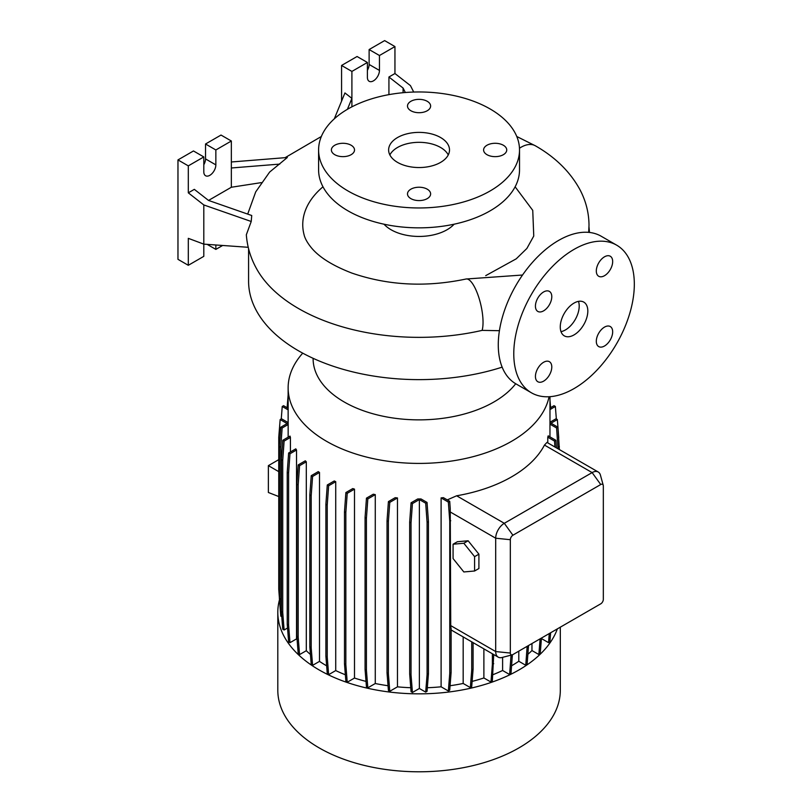 <?xml version="1.0" encoding="UTF-8"?>
<svg xmlns="http://www.w3.org/2000/svg" width="812" height="812" viewBox="0 0 812 812"><rect width="100%" height="100%" fill="white"/><g stroke="black" fill="none" stroke-linecap="round" stroke-linejoin="round"><path stroke-width="1.22" d="M574.043 334.899A19.488 11.246 120 0 0 586.771 317.725A19.488 11.246 120 0 0 583.787 302.115A19.488 11.246 120 0 0 574.043 303.079A19.488 11.246 120 0 0 561.315 320.243A19.488 11.246 120 0 0 564.31 335.863A19.488 11.246 120 0 0 574.043 334.899M561.001 331.641A19.488 11.246 120 0 0 565.436 329.926A19.488 11.246 120 0 0 578.479 301.364M351.139 145.246A11.571 6.679 0 0 0 338.523 143.795A11.571 6.679 0 0 0 331.387 149.966A11.571 6.679 0 0 0 334.777 154.686A11.571 6.679 0 0 0 347.384 156.137A11.571 6.679 0 0 0 354.519 149.966A11.571 6.679 0 0 0 351.139 145.246M427.244 101.307A11.571 6.679 0 0 0 414.638 99.856A11.571 6.679 0 0 0 407.492 106.027A11.571 6.679 0 0 0 410.882 110.747A11.571 6.679 0 0 0 423.488 112.198A11.571 6.679 0 0 0 430.624 106.027A11.571 6.679 0 0 0 427.244 101.307M503.349 145.246A11.571 6.679 0 0 0 490.742 143.795A11.571 6.679 0 0 0 483.597 149.966A11.571 6.679 0 0 0 486.987 154.686A11.571 6.679 0 0 0 499.593 156.137A11.571 6.679 0 0 0 506.739 149.966A11.571 6.679 0 0 0 503.349 145.246M427.244 189.186A11.571 6.679 0 0 0 414.638 187.734A11.571 6.679 0 0 0 407.492 193.906A11.571 6.679 0 0 0 410.882 198.625A11.571 6.679 0 0 0 423.488 200.077A11.571 6.679 0 0 0 430.624 193.906A11.571 6.679 0 0 0 427.244 189.186M604.493 346.013A11.571 6.679 120 0 0 612.045 335.813A11.571 6.679 120 0 0 610.279 326.546A11.571 6.679 120 0 0 604.493 327.114A11.571 6.679 120 0 0 596.932 337.315A11.571 6.679 120 0 0 598.708 346.582A11.571 6.679 120 0 0 604.493 346.013M604.493 275.704A11.571 6.679 120 0 0 612.045 265.514A11.571 6.679 120 0 0 610.279 256.237A11.571 6.679 120 0 0 604.493 256.815A11.571 6.679 120 0 0 596.932 267.006A11.571 6.679 120 0 0 598.708 276.273A11.571 6.679 120 0 0 604.493 275.704M543.604 310.854A11.571 6.679 120 0 0 551.165 300.663A11.571 6.679 120 0 0 549.389 291.396A11.571 6.679 120 0 0 543.604 291.965A11.571 6.679 120 0 0 536.052 302.155A11.571 6.679 120 0 0 537.818 311.432A11.571 6.679 120 0 0 543.604 310.854M543.604 381.163A11.571 6.679 120 0 0 551.165 370.962A11.571 6.679 120 0 0 549.389 361.695A11.571 6.679 120 0 0 543.604 362.274A11.571 6.679 120 0 0 536.052 372.464A11.571 6.679 120 0 0 537.818 381.731A11.571 6.679 120 0 0 543.604 381.163M248.584 248.746L248.584 281.206A170.479 98.425 0 0 0 298.512 350.804A170.479 98.425 0 0 0 502.151 367.146M499.421 330.697L482.135 330.372A170.479 98.425 180 0 1 298.512 308.53A170.479 98.425 180 0 1 257.089 269.645C250.837 258.713 247.254 247.092 246.33 234.78L251.223 221.483L203.802 204.939L203.802 244.128L248.228 247.295M313.117 358.315L313.117 358.701A105.936 61.164 0 0 0 344.146 401.95A105.936 61.164 0 0 0 515.721 383.731M302.734 353.159A130.915 75.587 0 0 0 288.138 387.832A130.915 75.587 0 0 0 326.485 441.271A130.915 75.587 0 0 0 461.926 459.247A130.915 75.587 0 0 0 549.064 396.743M279.49 599.753A141.258 81.555 0 0 0 277.805 612.289L277.805 690.241A141.258 81.555 0 0 0 319.177 747.903A141.258 81.555 0 0 0 473.112 765.584A141.258 81.555 0 0 0 560.31 690.241L560.31 627.179M277.805 612.289A141.258 81.555 0 0 0 319.177 669.961A141.258 81.555 0 0 0 459.49 690.433A141.258 81.555 0 0 0 557.357 628.884M384.005 224.203A39.575 22.848 0 0 0 391.079 229.755A39.575 22.848 0 0 0 454.111 224.203M515.133 186.801L532.743 210.359L533.758 236.038L526.876 248.462L516.239 258.825L485.708 275.654M318.598 149.966L318.598 169.85A100.465 57.997 0 0 0 348.023 210.866A100.465 57.997 0 0 0 457.501 223.432A100.465 57.997 0 0 0 519.518 169.85L519.518 149.966A100.465 57.997 0 0 0 490.093 108.95A100.465 57.997 0 0 0 380.615 96.384A100.465 57.997 0 0 0 318.598 149.966A100.465 57.997 0 0 0 348.023 190.982A100.465 57.997 0 0 0 457.501 203.548A100.465 57.997 0 0 0 519.518 149.966M440.591 137.532A30.44 17.58 0 0 0 407.411 133.726A30.44 17.58 0 0 0 388.623 149.966A30.44 17.58 0 0 0 397.535 162.39A30.44 17.58 0 0 0 430.715 166.206A30.44 17.58 0 0 0 449.503 149.966A30.44 17.58 0 0 0 440.591 137.532M448.265 154.94A30.44 17.58 0 0 0 440.591 147.48A30.44 17.58 0 0 0 389.861 154.94M413.714 92.05L410.446 85.625L394.947 73.527L394.947 46.568L379.458 55.51L379.458 70.431A8.526 4.923 -60 0 1 373.429 80.865A8.526 4.923 -60 0 1 369.166 81.291A8.526 4.923 -60 0 1 367.4 77.384L367.4 62.473L351.9 71.426L341.568 65.457L341.568 101.155M261.322 182.619L231.349 187.247L231.349 141.014L215.85 149.966L215.85 164.877A8.526 4.923 -60 0 1 209.831 175.321A8.526 4.923 -60 0 1 205.568 175.737A8.526 4.923 -60 0 1 203.802 171.839L203.802 156.929L188.303 165.871L188.303 192.83L203.802 204.939M616.663 245.163L601.164 236.221A85.24 49.217 120 0 0 558.554 240.443A85.24 49.217 120 0 0 502.861 315.553A85.24 49.217 120 0 0 515.935 383.863L531.434 392.805A85.24 49.217 120 0 0 574.043 388.583A85.24 49.217 120 0 0 629.736 313.473A85.24 49.217 120 0 0 616.663 245.163A85.24 49.217 120 0 0 574.043 249.385A85.24 49.217 120 0 0 518.36 324.506A85.24 49.217 120 0 0 531.434 392.805M319.502 661.374L312.59 665.363L311.189 647.753L311.189 495.675L312.59 476.461L319.502 472.462L319.502 661.374A130.915 75.587 0 0 0 326.485 665.738A130.915 75.587 0 0 0 326.647 665.83M335.721 481.678A130.915 75.587 180 0 1 334.25 480.968L327.287 484.987L328.637 485.769L335.721 481.678L335.721 670.58A130.915 75.587 0 0 0 345.354 674.762M354.499 489.139A130.915 75.587 180 0 1 352.784 488.57L345.882 492.549L347.231 493.331L354.499 489.139L354.499 678.05A130.915 75.587 0 0 0 366.019 681.4M375.276 494.62A130.915 75.587 180 0 1 373.297 494.203L366.466 498.142L367.826 498.923L375.276 494.62L375.276 683.521A130.915 75.587 0 0 0 388.045 685.724M397.464 497.939A130.915 75.587 180 0 1 395.17 497.695L388.42 501.593L389.77 502.374L397.464 497.939L397.464 686.84A130.915 75.587 0 0 0 410.76 687.723M421.022 498.964A130.915 75.587 180 0 1 417.713 498.964L411.075 502.801L412.425 503.582L419.378 499.573L419.378 688.474L425.691 692.128L427.041 691.347L428.442 673.737L428.442 521.659L427.041 502.435L421.022 498.964M427.335 687.723A130.915 75.587 0 0 0 441.109 686.8L448.356 690.982L449.716 690.2L451.107 672.59L451.107 628.295A12.18 7.034 -60 0 1 450.731 625.605L450.244 508.647L449.716 501.298L443.403 497.654A130.915 75.587 180 0 1 441.109 497.888L441.109 686.8M512.23 654.827A3.654 2.111 120 0 0 512.91 654.543L600.738 603.834A3.654 2.111 120 0 0 603.326 599.368L603.326 486.023A3.654 2.111 120 0 0 603.235 485.292A3.654 2.111 120 0 0 600.738 484.531L512.91 535.24A3.654 2.111 120 0 0 510.332 539.706L510.332 653.051A3.654 2.111 120 0 0 512.23 654.827L502.029 657.497A12.18 7.034 -60 0 1 498.213 657.141A12.18 7.034 -60 0 1 495.696 651.559L495.696 538.214A12.18 7.034 -60 0 1 504.303 523.304L592.131 472.594A12.18 7.034 -60 0 1 598.221 471.995L546.973 442.408L544.466 445.077A130.915 75.587 180 0 1 456.638 495.787L447.28 499.887M556.423 447.869L555.875 440.297L548.181 435.851A130.915 75.587 180 0 1 547.775 437.181L547.775 442.875M549.978 396.692L549.978 423.387A130.915 75.587 180 0 1 549.968 424.158L549.968 436.886M541.716 637.917L541.716 638.709L548.547 642.657L549.897 641.876L550.627 632.771M541.36 639.257A130.915 75.587 0 0 0 541.716 638.709M281.368 607.183L280.739 599.286L280.739 447.219L282.14 427.995L288.158 424.514A130.915 75.587 180 0 1 288.138 423.387L288.138 387.832M288.158 424.514L288.158 437.181M290.422 437.435A130.915 75.587 180 0 1 290.016 436.115L282.759 440.297L284.109 441.078L290.422 437.435L290.422 451.959M296.522 449.99A130.915 75.587 180 0 1 295.801 448.853L288.636 452.994L289.985 453.766L296.522 449.99L296.522 638.902A130.915 75.587 0 0 0 297.111 639.785M306.307 461.795A130.915 75.587 180 0 1 305.312 460.81L298.217 464.9L299.567 465.682L306.307 461.795L306.307 650.706A130.915 75.587 0 0 0 310.438 654.482M319.502 472.462A130.915 75.587 180 0 1 318.263 471.62L311.24 475.68L312.59 476.461M463.175 636.902L463.175 683.46L470.341 687.591L471.691 686.81L473.091 669.2L473.091 642.627M450.061 685.724A130.915 75.587 0 0 0 463.175 683.46M531.962 643.551L531.962 650.554L538.863 654.543L540.213 653.761L541.462 638.059M527.922 654.279A130.915 75.587 0 0 0 531.962 650.554M472.117 681.39A130.915 75.587 0 0 0 483.881 677.959L490.976 682.06L492.326 681.278L493.716 654.543M483.881 648.859L483.881 677.959M502.608 657.344L502.608 670.489L509.631 674.549L510.981 673.767L512.382 654.787M492.843 674.731A130.915 75.587 0 0 0 502.608 670.489M511.621 665.749A130.915 75.587 0 0 0 518.797 661.252L525.76 665.282L527.11 664.5L528.51 645.54M518.797 651.153L518.797 661.252M468.138 540.772L457.379 541.736L453.076 544.213L453.076 558.565L463.835 571.952L474.594 570.998L478.907 568.512L478.907 554.16L468.138 540.772L463.835 543.258L453.076 544.213M598.221 471.995A12.18 7.034 -60 0 1 600.433 475.121L603.235 485.292M278.76 459.643L268.376 465.641L268.376 492.488L278.76 496.548M278.76 471.64L268.376 465.641M188.303 265.301L188.303 238.342L203.802 244.128L203.802 256.348L188.303 265.301L177.97 259.332L177.97 159.913L193.469 150.961L203.802 156.929M251.223 221.483L251.73 215.505L208.491 200.412L194.332 189.358L188.303 192.83M231.349 141.014L221.016 135.056L205.527 143.998L205.527 158.919A8.526 4.923 -60 0 1 203.802 164.775M215.85 244.991L215.85 249.396L222.64 245.478M215.85 249.396L207.161 244.371M188.303 165.871L177.97 159.913M215.85 149.966L205.527 143.998M231.349 187.247L208.532 200.432M247.701 214.094L255.709 191.886L269.645 172.063L287.326 157.498L231.349 161.984M231.349 167.982L279.764 164.095M403.087 92.7L403.087 88.061L388.928 77.008L388.928 94.639M394.947 46.568L384.624 40.6L369.125 49.552L369.125 64.463A8.526 4.923 -60 0 1 367.4 70.329M367.4 62.473L357.067 56.505L341.568 65.457M379.458 55.51L369.125 49.552M351.9 71.426L351.9 106.829M388.928 77.008L394.947 73.527M347.404 109.315L351.9 98.384L344.938 92.944L334.3 118.836M403.087 88.061L405.34 92.507M322.983 186.801A116.309 67.152 0 0 0 304.074 234.739C304.886 238.261 307.078 242.301 310.661 246.878C318.385 256.724 332.128 265.463 351.89 273.086C387.933 285.479 425.975 287.448 466.037 279.013A28.613 8.648 77.1 0 1 477.151 292.787A28.613 8.648 77.1 0 1 483.038 322.252A28.613 8.648 77.1 0 1 482.135 330.372M419.378 688.474L412.425 692.484L411.034 674.873L411.034 522.806L412.425 503.582M411.075 502.801L409.684 522.025L409.684 674.092L411.075 691.702L412.425 692.484M397.464 686.84L389.77 691.286L388.38 673.666L388.38 521.598L389.77 502.374M388.42 501.593L387.03 520.817L387.03 672.894L388.42 690.504L389.77 691.286M375.276 683.521L367.826 687.835L366.425 670.225L366.425 518.147L367.826 498.923M366.466 498.142L365.075 517.366L365.075 669.443L366.466 687.053L367.826 687.835M354.499 678.05L347.231 682.242L345.841 664.632L345.841 512.555L347.231 493.331M345.882 492.549L344.491 511.773L344.491 663.851L345.882 681.461L347.231 682.242M335.721 670.58L328.637 674.67L327.236 657.06L327.236 504.993L328.637 485.769M327.287 484.987L325.886 504.211L325.886 656.279L327.287 673.889L328.637 674.67M311.24 475.68L309.839 494.904L309.839 646.971L311.24 664.581L312.59 665.363M306.307 650.706L299.567 654.594L298.177 636.973L298.177 484.906L299.567 465.682M298.217 464.9L296.827 484.125L296.827 636.202L298.217 653.812L299.567 654.594M296.522 638.902L289.985 642.678L288.585 625.067L288.585 472.99L289.985 453.766M288.636 452.994L287.235 472.208L287.235 624.286L288.636 641.896L289.985 642.678M287.529 628.011L284.109 629.99L282.718 612.38L282.718 460.302L284.109 441.078M282.759 440.297L281.368 459.521L281.368 611.598L282.759 629.209L284.109 629.99M280.739 599.286L279.389 598.505L280.79 616.125L281.774 616.694M280.181 608.472L279.957 605.63M474.594 570.998L474.594 556.646L478.907 554.16M474.594 556.646L463.835 543.258M490.976 682.06L492.366 664.449L492.366 653.761M492.366 664.449L493.716 663.668M525.76 665.282L527.15 646.322M527.15 647.671L528.51 646.89M509.631 674.549L511.032 655.142M511.032 656.928L512.382 656.157M538.863 654.543L540.112 638.841M470.341 687.591L471.731 669.981L471.731 641.845M471.731 669.981L473.091 669.2M548.547 642.657L549.267 633.553M554.961 447.016L554.525 441.078L547.775 437.181M554.525 441.078L555.875 440.297M448.356 690.982L449.757 673.371L449.757 521.304L448.356 502.08L441.109 497.888M449.757 673.371L451.107 672.59M449.757 521.304L450.731 520.736M448.356 502.08L449.716 501.298M558.006 448.782L556.606 427.995L557.966 427.213L557.337 419.55L555.987 418.779L549.978 422.24M556.606 427.995L549.968 424.158M558.737 437.82L558.169 430.045M559.356 449.564L557.966 427.213L551.013 423.204L557.337 419.55M558.006 447.219L559.356 446.438M365.075 669.443L366.425 670.225M365.075 517.366L366.425 518.147M296.827 636.202L298.177 636.973M296.827 484.125L298.177 484.906M279.389 597.855L278.76 589.238L278.76 437.171L280.16 419.56L281.51 418.779L288.138 422.605M280.16 419.56L287.103 423.57L280.79 427.213L282.14 427.995M279.389 598.505L279.389 446.438L280.739 447.219M279.389 446.438L280.79 427.213M309.839 646.971L311.189 647.753M309.839 494.904L311.189 495.675M387.03 672.894L388.38 673.666M387.03 520.817L388.38 521.598M550.587 407.665L549.978 399.961M409.684 674.092L411.034 674.873M409.684 522.025L411.034 522.806M425.691 692.128L427.092 674.508L427.092 522.441L425.691 503.217L419.378 499.573M425.691 503.217L427.041 502.435M427.092 674.508L428.442 673.737M427.092 522.441L428.442 521.659M325.886 656.279L327.236 657.06M325.886 504.211L327.236 504.993M281.368 611.598L282.718 612.38M281.368 459.521L282.718 460.302M344.491 663.851L345.841 664.632M344.491 511.773L345.841 512.555M287.235 624.286L288.585 625.067M287.235 472.208L288.585 472.99M281.257 418.921L282.241 406.477L283.591 405.695L288.138 408.324M282.241 406.477L288.138 409.877M287.113 407.725L288.138 394.784M556.352 418.982L555.357 406.467L549.978 409.573M555.357 406.467L554.007 405.685L549.978 408.02M510.332 653.051L495.696 651.559L450.731 625.605M510.332 539.706L495.696 538.214L450.092 511.885M600.738 484.531L592.131 472.594L544.466 445.077M512.91 535.24L504.303 523.304L456.638 495.787M215.85 164.877L205.527 158.919M379.458 70.431L369.125 64.463M519.477 148.241A28.613 16.524 -60 0 1 535.402 145.815L516.777 136.497M522.532 275.024L466.037 279.013M535.402 145.815C555.256 157.142 570.085 171.718 579.88 189.541C585.909 200.96 588.944 212.896 589.004 225.35L588.67 232.364M498.213 657.141L451.107 629.939M589.482 232.445L588.994 226.903M321.349 136.497L285.103 157.68"/></g></svg>
